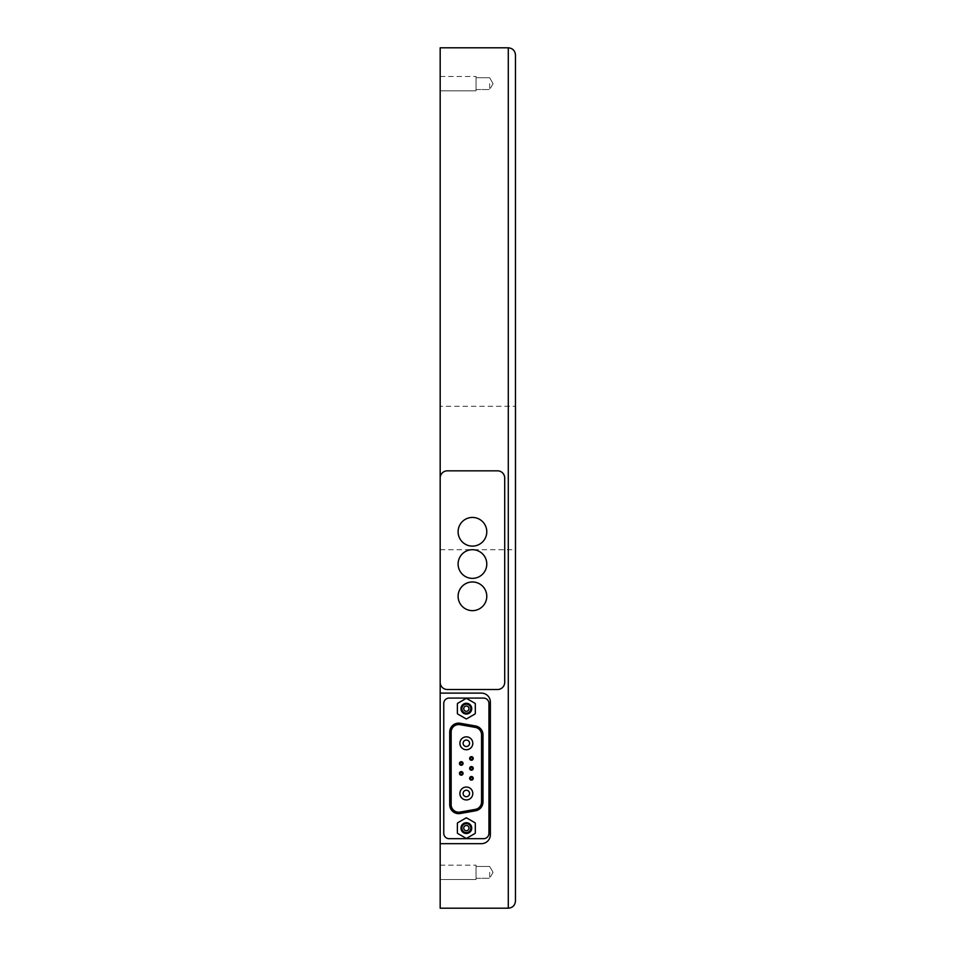 <?xml version="1.0" encoding="UTF-8"?>
<svg xmlns="http://www.w3.org/2000/svg" width="956" height="956" viewBox="0 0 956 956"><rect width="100%" height="100%" fill="white"/><g stroke="black" fill="none" stroke-linecap="round" stroke-linejoin="round"><path stroke-width="0.72" stroke-dasharray="4.78 3.58" d="M440.178 47.8L440.178 908.2L508.293 908.2L508.293 47.8L440.178 47.8M440.178 90.82L440.178 76.48L440.178 90.82L440.178 76.48L440.178 90.82L476.028 90.82L476.028 76.48L476.028 90.82L476.028 76.48L476.028 90.82L440.178 90.82M440.178 879.52L440.178 865.18L440.178 879.52L440.178 865.18L440.178 879.52L476.028 879.52L476.028 865.18L476.028 879.52L476.028 865.18L476.028 879.52L440.178 879.52M440.178 406.3L440.178 549.7L440.178 406.3L515.822 406.3L515.822 549.7L515.822 406.3M515.463 54.97L515.463 901.03M515.463 83.65L515.463 872.35M440.178 693.1L481.406 693.1A8.963 8.963 0 0 1 490.368 702.062L490.368 834.708A8.963 8.963 0 0 1 481.406 843.67L440.178 843.67M476.028 83.65L476.028 89.565L476.028 83.65M489.651 83.65L489.651 89.565L489.651 83.65M493.069 83.65L489.651 89.565L493.069 83.65L489.651 77.735L476.028 77.735L489.651 77.735L493.069 83.65M476.028 872.35L476.028 878.265L476.028 872.35M489.651 872.35L489.651 878.265L489.651 872.35M493.069 872.35L489.651 878.265L493.069 872.35L489.651 866.435L476.028 866.435L489.651 866.435L493.069 872.35M447.348 689.515L497.538 689.515A7.17 7.17 0 0 0 504.708 682.345L504.708 478A7.17 7.17 0 0 0 497.538 470.83L447.348 470.83A7.17 7.17 0 0 0 440.178 478L440.178 682.345A7.17 7.17 0 0 0 447.348 689.515M486.783 531.775A14.34 14.34 0 0 0 465.273 519.359A14.34 14.34 0 0 0 465.273 544.191A14.34 14.34 0 0 0 486.783 531.775M486.783 564.04A14.34 14.34 0 0 0 465.273 551.624A14.34 14.34 0 0 0 465.273 576.456A14.34 14.34 0 0 0 486.783 564.04M486.783 596.305A14.34 14.34 0 0 0 465.273 583.889A14.34 14.34 0 0 0 465.273 608.721A14.34 14.34 0 0 0 486.783 596.305M459.896 743.29A6.453 6.453 0 0 0 469.575 748.883A6.453 6.453 0 0 0 469.575 737.697A6.453 6.453 0 0 0 459.896 743.29M459.896 793.48A6.453 6.453 0 0 0 469.575 799.073A6.453 6.453 0 0 0 469.575 787.887A6.453 6.453 0 0 0 459.896 793.48M469.647 768.385A1.792 1.792 0 0 0 472.336 769.938A1.792 1.792 0 0 0 472.336 766.832A1.792 1.792 0 0 0 469.647 768.385M459.466 773.404A1.792 1.792 0 0 0 462.154 774.958A1.792 1.792 0 0 0 462.154 771.851A1.792 1.792 0 0 0 459.466 773.404M469.647 758.455A1.792 1.792 0 0 0 472.336 760.008A1.792 1.792 0 0 0 472.336 756.901A1.792 1.792 0 0 0 469.647 758.455M469.647 778.315A1.792 1.792 0 0 0 472.336 779.869A1.792 1.792 0 0 0 472.336 776.762A1.792 1.792 0 0 0 469.647 778.315M459.466 763.474A1.792 1.792 0 0 0 462.154 765.027A1.792 1.792 0 0 0 462.154 761.92A1.792 1.792 0 0 0 459.466 763.474M457.745 714.036L465.99 718.804A0.717 0.717 0 0 0 466.707 718.804L474.953 714.036A0.717 0.717 0 0 0 475.311 713.415L475.311 703.903A0.717 0.717 0 0 0 474.953 703.281L466.707 698.513A0.717 0.717 0 0 0 465.99 698.513L457.745 703.281A0.717 0.717 0 0 0 457.386 703.903L457.386 713.415A0.717 0.717 0 0 0 457.745 714.036M460.971 708.659A5.378 5.378 0 0 0 469.038 713.319A5.378 5.378 0 0 0 469.038 703.998A5.378 5.378 0 0 0 460.971 708.659M461.868 708.659A4.481 4.481 0 0 1 468.583 704.775A4.481 4.481 0 0 1 468.583 712.543A4.481 4.481 0 0 1 461.868 708.659M465.99 817.966L457.745 822.734A0.717 0.717 0 0 0 457.386 823.355L457.386 832.867A0.717 0.717 0 0 0 457.745 833.489L465.99 838.257A0.717 0.717 0 0 0 466.707 838.257L474.953 833.489A0.717 0.717 0 0 0 475.311 832.867L475.311 823.355A0.717 0.717 0 0 0 474.953 822.734L466.707 817.966A0.717 0.717 0 0 0 465.99 817.966M460.971 828.111A5.378 5.378 0 0 0 469.038 832.772A5.378 5.378 0 0 0 469.038 823.451A5.378 5.378 0 0 0 460.971 828.111M461.868 828.111A4.481 4.481 0 0 1 468.583 824.227A4.481 4.481 0 0 1 468.583 831.995A4.481 4.481 0 0 1 461.868 828.111M483.557 838.687L449.141 838.687A5.378 5.378 0 0 1 443.763 833.309L443.763 703.461A5.378 5.378 0 0 1 449.141 698.083L483.557 698.083A5.378 5.378 0 0 1 488.934 703.461L488.934 833.309A5.378 5.378 0 0 1 483.557 838.687M482.983 734.806A8.963 8.963 0 0 0 475.574 725.974L460.23 723.274A8.963 8.963 0 0 0 449.714 732.093L449.714 804.677A8.963 8.963 0 0 0 460.23 813.508L475.574 810.796A8.963 8.963 0 0 0 482.983 801.965L482.983 734.806M459.979 812.086L475.323 809.385A7.529 7.529 0 0 0 481.549 801.965L481.549 734.806A7.529 7.529 0 0 0 475.323 727.385L459.979 724.684A7.529 7.529 0 0 0 451.148 732.093L451.148 804.677A7.529 7.529 0 0 0 459.979 812.086M440.178 549.7L515.822 549.7M440.178 76.48L476.028 76.48L440.178 76.48M476.028 89.565L489.651 89.565L476.028 89.565M440.178 865.18L476.028 865.18L440.178 865.18M476.028 878.265L489.651 878.265L476.028 878.265"/><path stroke-width="1.43" d="M515.463 901.03C515.033 905.38 512.643 907.77 508.293 908.2L440.178 908.2L440.178 843.67L481.406 843.67A8.963 8.963 0 0 0 490.368 834.708L490.368 702.062A8.963 8.963 0 0 0 481.406 693.1L440.178 693.1L440.178 47.8L508.293 47.8C512.643 48.23 515.033 50.62 515.463 54.97C515.033 50.62 512.643 48.23 508.293 47.8L508.293 908.2C512.643 907.77 515.033 905.38 515.463 901.03L515.463 54.97M440.178 843.67L440.178 693.1M515.463 83.65L515.463 872.35M447.348 689.515L497.538 689.515A7.17 7.17 0 0 0 504.708 682.345L504.708 478A7.17 7.17 0 0 0 497.538 470.83L447.348 470.83A7.17 7.17 0 0 0 440.178 478L440.178 682.345A7.17 7.17 0 0 0 447.348 689.515M486.783 531.775A14.34 14.34 0 0 1 465.273 544.191A14.34 14.34 0 0 1 465.273 519.359A14.34 14.34 0 0 1 486.783 531.775M486.783 564.04A14.34 14.34 0 0 1 465.273 576.456A14.34 14.34 0 0 1 465.273 551.624A14.34 14.34 0 0 1 486.783 564.04M486.783 596.305A14.34 14.34 0 0 1 465.273 608.721A14.34 14.34 0 0 1 465.273 583.889A14.34 14.34 0 0 1 486.783 596.305M472.802 743.29A6.453 6.453 0 0 1 466.349 749.743A6.453 6.453 0 0 1 459.896 743.29A6.453 6.453 0 0 1 466.349 736.837A6.453 6.453 0 0 1 472.802 743.29A6.453 6.453 0 0 1 466.349 749.743A6.453 6.453 0 0 1 459.896 743.29A6.453 6.453 0 0 1 466.349 736.837A6.453 6.453 0 0 1 472.802 743.29M472.802 793.48A6.453 6.453 0 0 1 466.349 799.933A6.453 6.453 0 0 1 459.896 793.48A6.453 6.453 0 0 1 466.349 787.027A6.453 6.453 0 0 1 472.802 793.48A6.453 6.453 0 0 1 466.349 799.933A6.453 6.453 0 0 1 459.896 793.48A6.453 6.453 0 0 1 466.349 787.027A6.453 6.453 0 0 1 472.802 793.48M473.232 768.385A1.792 1.792 0 0 1 471.439 770.178A1.792 1.792 0 0 1 469.647 768.385A1.792 1.792 0 0 1 471.439 766.593A1.792 1.792 0 0 1 473.232 768.385A1.792 1.792 0 0 1 471.439 770.178A1.792 1.792 0 0 1 469.647 768.385A1.792 1.792 0 0 1 471.439 766.593A1.792 1.792 0 0 1 473.232 768.385M463.051 773.404A1.792 1.792 0 0 1 461.258 775.197A1.792 1.792 0 0 1 459.466 773.404A1.792 1.792 0 0 1 461.258 771.612A1.792 1.792 0 0 1 463.051 773.404A1.792 1.792 0 0 1 461.258 775.197A1.792 1.792 0 0 1 459.466 773.404A1.792 1.792 0 0 1 461.258 771.612A1.792 1.792 0 0 1 463.051 773.404M473.232 758.455A1.792 1.792 0 0 1 471.439 760.247A1.792 1.792 0 0 1 469.647 758.455A1.792 1.792 0 0 1 471.439 756.662A1.792 1.792 0 0 1 473.232 758.455A1.792 1.792 0 0 1 471.439 760.247A1.792 1.792 0 0 1 469.647 758.455A1.792 1.792 0 0 1 471.439 756.662A1.792 1.792 0 0 1 473.232 758.455M473.232 778.315A1.792 1.792 0 0 1 471.439 780.108A1.792 1.792 0 0 1 469.647 778.315A1.792 1.792 0 0 1 471.439 776.523A1.792 1.792 0 0 1 473.232 778.315A1.792 1.792 0 0 1 471.439 780.108A1.792 1.792 0 0 1 469.647 778.315A1.792 1.792 0 0 1 471.439 776.523A1.792 1.792 0 0 1 473.232 778.315M463.051 763.474A1.792 1.792 0 0 1 461.258 765.266A1.792 1.792 0 0 1 459.466 763.474A1.792 1.792 0 0 1 461.258 761.681A1.792 1.792 0 0 1 463.051 763.474A1.792 1.792 0 0 1 461.258 765.266A1.792 1.792 0 0 1 459.466 763.474A1.792 1.792 0 0 1 461.258 761.681A1.792 1.792 0 0 1 463.051 763.474M457.745 714.036L465.99 718.804A0.717 0.717 0 0 0 466.707 718.804L474.953 714.036A0.717 0.717 0 0 0 475.311 713.415L475.311 703.903A0.717 0.717 0 0 0 474.953 703.281L466.707 698.513A0.717 0.717 0 0 0 465.99 698.513L457.745 703.281A0.717 0.717 0 0 0 457.386 703.903L457.386 713.415A0.717 0.717 0 0 0 457.745 714.036M468.966 708.659A2.617 2.617 0 0 1 466.349 711.276A2.617 2.617 0 0 1 463.732 708.659A2.617 2.617 0 0 1 466.349 706.042A2.617 2.617 0 0 1 468.966 708.659M460.971 708.659A5.378 5.378 0 0 0 469.038 713.319A5.378 5.378 0 0 0 469.038 703.998A5.378 5.378 0 0 0 460.971 708.659M461.868 708.659A4.481 4.481 0 0 1 468.583 704.775A4.481 4.481 0 0 1 468.583 712.543A4.481 4.481 0 0 1 461.868 708.659M465.99 817.966L457.745 822.734A0.717 0.717 0 0 0 457.386 823.355L457.386 832.867A0.717 0.717 0 0 0 457.745 833.489L465.99 838.257A0.717 0.717 0 0 0 466.707 838.257L474.953 833.489A0.717 0.717 0 0 0 475.311 832.867L475.311 823.355A0.717 0.717 0 0 0 474.953 822.734L466.707 817.966A0.717 0.717 0 0 0 465.99 817.966M468.966 828.111A2.617 2.617 0 0 1 466.349 830.728A2.617 2.617 0 0 1 463.732 828.111A2.617 2.617 0 0 1 466.349 825.494A2.617 2.617 0 0 1 468.966 828.111M460.971 828.111A5.378 5.378 0 0 0 469.038 832.772A5.378 5.378 0 0 0 469.038 823.451A5.378 5.378 0 0 0 460.971 828.111M461.868 828.111A4.481 4.481 0 0 1 468.583 824.227A4.481 4.481 0 0 1 468.583 831.995A4.481 4.481 0 0 1 461.868 828.111M449.141 838.687L483.557 838.687A5.378 5.378 0 0 0 488.934 833.309L488.934 703.461A5.378 5.378 0 0 0 483.557 698.083L449.141 698.083A5.378 5.378 0 0 0 443.763 703.461L443.763 833.309A5.378 5.378 0 0 0 449.141 838.687M475.574 725.974A8.963 8.963 0 0 1 482.983 734.806L482.983 801.965A8.963 8.963 0 0 1 475.574 810.796L460.23 813.508A8.963 8.963 0 0 1 449.714 804.677L449.714 732.093A8.963 8.963 0 0 1 460.23 723.274L475.574 725.974M475.323 809.385L459.979 812.086A7.529 7.529 0 0 1 451.148 804.677L451.148 732.093A7.529 7.529 0 0 1 459.979 724.684L475.323 727.385A7.529 7.529 0 0 1 481.549 734.806L481.549 801.965A7.529 7.529 0 0 1 475.323 809.385M469.575 743.29A3.227 3.227 0 0 1 464.736 746.086A3.227 3.227 0 0 1 464.736 740.494A3.227 3.227 0 0 1 469.575 743.29M469.575 793.48A3.227 3.227 0 0 1 464.736 796.276A3.227 3.227 0 0 1 464.736 790.684A3.227 3.227 0 0 1 469.575 793.48M472.515 768.385A1.076 1.076 0 0 1 470.902 769.317A1.076 1.076 0 0 1 470.902 767.453A1.076 1.076 0 0 1 472.515 768.385M462.334 773.404A1.076 1.076 0 0 1 460.72 774.336A1.076 1.076 0 0 1 460.72 772.472A1.076 1.076 0 0 1 462.334 773.404M472.515 758.455A1.076 1.076 0 0 1 470.902 759.387A1.076 1.076 0 0 1 470.902 757.522A1.076 1.076 0 0 1 472.515 758.455M472.515 778.315A1.076 1.076 0 0 1 470.902 779.248A1.076 1.076 0 0 1 470.902 777.383A1.076 1.076 0 0 1 472.515 778.315M462.334 763.474A1.076 1.076 0 0 1 460.72 764.406A1.076 1.076 0 0 1 460.72 762.541A1.076 1.076 0 0 1 462.334 763.474"/></g></svg>
